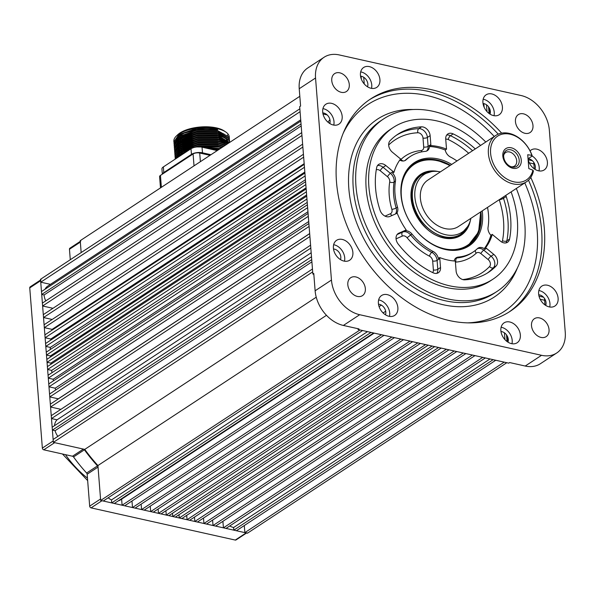 <?xml version="1.0" encoding="UTF-8"?>
<svg xmlns="http://www.w3.org/2000/svg" width="595" height="595" viewBox="0 0 595 595"><rect width="100%" height="100%" fill="white"/><g stroke="black" fill="none" stroke-linecap="round" stroke-linejoin="round"><path stroke-width="0.89" d="M440.36 171.888A34.532 25.213 56.7 0 0 433.837 171.36A34.532 25.213 56.7 0 0 415.392 200.932A34.532 25.213 56.7 0 0 445.588 234.713A34.532 25.213 56.7 0 0 468.793 224.531A34.532 25.213 56.7 0 0 470.89 218.335M532.934 170.207L533.395 171.1A27.794 20.297 -123.3 0 1 526.397 181.847L458.388 226.554A27.794 20.297 -123.3 0 1 445.105 228.592A27.794 20.297 -123.3 0 1 422.197 206.532A27.794 20.297 -123.3 0 1 427.85 180.107L495.858 135.4A27.794 20.297 -123.3 0 1 509.141 133.369A27.794 20.297 -123.3 0 1 532.19 155.823L531.893 156.225L531.402 155.265L531.729 154.916A26.202 19.137 56.7 0 0 510.16 134.217A26.202 19.137 56.7 0 0 490.6 153.25A26.202 19.137 56.7 0 0 513.909 181.839A26.202 19.137 56.7 0 0 532.934 170.207L528.814 168.578L527.72 154.73L531.402 155.265M526.397 181.847A27.794 20.297 -123.3 0 1 513.113 183.885A27.794 20.297 -123.3 0 1 490.198 161.825A27.794 20.297 -123.3 0 1 495.858 135.4M511.224 147.783A11.275 8.233 -123.3 0 1 521.257 160.092A11.275 8.233 -123.3 0 1 512.838 168.273A11.275 8.233 -123.3 0 1 502.812 155.972A11.275 8.233 -123.3 0 1 511.224 147.783M510.763 149.814A9.475 6.917 -123.3 0 1 519.19 160.152A9.475 6.917 -123.3 0 1 512.116 167.031A9.475 6.917 -123.3 0 1 511.968 166.994A9.475 6.917 -123.3 0 1 503.779 154.536A9.475 6.917 -123.3 0 1 510.763 149.814M511.217 166.771A8.099 5.913 56.7 0 0 514.526 166.079A8.099 5.913 56.7 0 0 516.177 158.382A8.099 5.913 56.7 0 0 509.498 151.956A8.099 5.913 56.7 0 0 505.631 152.543A8.099 5.913 56.7 0 0 503.682 155.31M531.729 154.916L532.19 155.823M528.04 158.753L531.893 156.225M363.724 77.261L364.252 83.977M361.314 79.083L361.091 76.234M80.764 241.064A1.592 1.16 56.7 0 0 80.34 242.106L81.165 252.578L80.228 240.663L299.821 96.301M323.003 113.98L327.138 114.902M40.52 279.293L299.85 108.811L300.081 111.696L40.743 282.179L40.52 279.293M40.743 282.179L50.463 284.351M300.72 119.833L47.704 286.158A13.499 9.855 56.7 0 0 45.056 289.207M41.709 294.451L301.048 123.968L300.817 121.083L41.486 291.565L41.709 294.451L44.082 294.979A13.499 9.855 56.7 0 0 45.763 300.892M301.204 125.954L44.082 294.979M42.617 305.994L301.955 135.511L301.725 132.625L42.394 303.108L42.617 305.994L52.962 308.299M43.524 317.537L302.862 147.054L302.632 144.168L43.301 314.651L43.524 317.537L52.144 319.463M44.32 327.644L303.658 157.162L303.428 154.276L44.097 324.758L44.32 327.644L52.107 329.377A138.33 101.001 56.7 0 0 51.958 330.21M304.171 163.677L52.107 329.377M45.116 337.744L304.454 167.262L304.224 164.376L44.893 334.859L45.116 337.744L50.813 339.016A138.33 101.001 56.7 0 0 50.709 340.139M304.826 172.029L50.813 339.016M45.8 346.402L305.131 175.919L304.908 173.033L45.57 343.516L45.8 346.402L50.315 347.413A138.33 101.001 56.7 0 0 50.277 349.533M305.428 179.705L50.315 347.413M46.484 355.066L305.815 184.584L305.585 181.691L46.254 352.173L46.484 355.066L50.367 355.929A138.33 101.001 56.7 0 0 50.411 357.03M306.068 187.834L50.367 355.929M306.157 188.912L46.819 359.395L47.05 362.281L306.38 191.798L306.157 188.912M306.633 194.959L50.82 363.121L47.05 362.281M50.932 364.281A138.33 101.001 -123.3 0 1 50.82 363.121M306.722 196.127L47.392 366.609L47.615 369.495L306.953 199.013L306.722 196.127M307.213 202.389L51.653 370.395L47.615 369.495M51.988 372.693A138.33 101.001 -123.3 0 1 51.653 370.395M307.407 204.784L48.069 375.267L48.299 378.152L307.63 207.67L307.407 204.784M307.95 211.731L53.141 379.238L48.299 378.152M53.468 380.83A138.33 101.001 -123.3 0 1 53.141 379.238M308.084 213.441L48.753 383.924L48.976 386.817L308.314 216.335L308.084 213.441M308.723 221.533L55.186 388.2L48.976 386.817M55.662 390.008A138.33 101.001 -123.3 0 1 55.186 388.2M308.879 223.549L49.549 394.031L49.772 396.917L309.11 226.435L308.879 223.549M309.668 233.575L58.303 398.821L49.772 396.917M309.675 233.649L50.344 404.131L50.568 407.017L309.906 236.535L309.675 233.649M60.913 409.33L50.568 407.017M310.583 245.192L51.252 415.674L51.475 418.568L310.813 248.085L310.583 245.192M311.178 252.763L57.068 419.81L51.475 418.568M54.532 425.663A13.499 9.855 -123.3 0 1 57.068 419.81M311.497 256.743L52.159 427.225L52.39 430.111L311.721 259.628L311.497 256.743M311.899 261.874L55.067 430.706L52.39 430.111M57.856 436.38A13.499 9.855 -123.3 0 1 55.067 430.706M312.457 269.007L53.126 439.489L53.349 442.375L312.687 271.893L312.457 269.007M100.674 500.44L360.005 329.957L362.6 330.537L103.27 501.02L100.674 500.44L97.922 465.55A137.772 100.6 -123.3 0 1 84.75 449.389L53.349 442.375M84.75 449.389L316.243 297.203M97.922 465.55L326.469 315.313M108.208 497.77A13.499 9.855 56.7 0 0 111.473 499.926L111.711 502.901L371.042 332.419L373.645 332.999L114.307 503.482L111.711 502.901M367.487 331.623L111.473 499.926M118.331 500.834A13.499 9.855 56.7 0 0 120.554 499.86L374.188 333.118M121.625 499.153L122.101 505.222L381.44 334.74L384.035 335.32L124.697 505.802L122.101 505.222M131.978 501.012L132.492 507.542L391.83 337.06L394.426 337.64L135.095 508.123L132.492 507.542M141.156 504.136L141.588 509.573L400.918 339.091L403.522 339.671L144.183 510.153L141.588 509.573M150.252 506.159L150.676 511.603L410.014 341.121L412.61 341.701L153.279 512.183L150.676 511.603M158.129 508.993L158.471 513.336L417.809 342.854L420.405 343.434L161.067 513.916L158.471 513.336M165.923 510.726L166.265 515.077L425.596 344.594L428.199 345.174L168.861 515.657L166.265 515.077M172.505 513.269L172.758 516.527L432.096 346.045L434.692 346.625L175.354 517.107L172.758 516.527M179.251 517.977L181.854 518.557L441.185 348.075L438.589 347.495L179.251 517.977L178.998 514.72M187.046 519.718L189.641 520.298L448.98 349.815L446.384 349.235L187.046 519.718L186.704 515.367M194.84 521.458L197.436 522.038L456.774 351.556L454.178 350.976L194.84 521.458L194.498 517.107M203.936 523.488L206.532 524.069L465.863 353.586L463.267 353.006L203.936 523.488L203.505 518.052M213.025 525.519L215.621 526.099L474.959 355.617L472.363 355.037L213.025 525.519L212.593 520.082M223.415 527.839L226.011 528.42L485.349 357.937L482.753 357.357L223.415 527.839L222.902 521.309M489.997 358.971L233.597 527.52A13.499 9.855 -123.3 0 1 229.774 525.943M233.805 530.152L236.408 530.733L495.739 360.25L493.143 359.67L233.805 530.152L233.597 527.52M244.85 532.622L247.446 533.202L506.784 362.719L504.181 362.139L244.85 532.622L244.292 525.549M504.426 332.813L504.962 339.656M540.193 299.285L544.611 300.267L544.47 298.422L544.983 304.93M543.451 297.173L539.011 296.184M488.25 243.816L486.896 244.709M385.694 311.237L383.098 312.948M381.373 305.101L379.082 306.611M534.273 168.839L533.76 162.331L533.879 163.885L529.319 162.866M528.226 159.787L532.361 160.71M486.479 104.787L487.022 111.629M483.839 103.612L484.122 107.204M330.054 122.421L329.08 123.061M501.816 242.098A4.767 3.481 56.7 0 0 502.478 240.67A3.176 1.74 -168.7 0 0 506.843 240.849L509.565 239.064A7.943 5.801 -123.3 0 1 507.535 242.262A7.943 5.801 -123.3 0 1 500.425 241.154L493.099 235.122A7.943 5.801 -123.3 0 1 492.281 234.371L490.92 235.263A7.943 5.801 -123.3 0 1 487.997 229.045A7.943 5.801 -123.3 0 1 488.064 227.29A57.172 41.747 56.7 0 0 487.513 207.41M482.248 210.868A49.809 36.369 -123.3 0 1 482.5 213.322A49.809 36.369 -123.3 0 1 455.145 250.346A49.809 36.369 -123.3 0 1 401.023 195.13A49.809 36.369 -123.3 0 1 404.734 173.651A49.809 36.369 -123.3 0 1 451.709 164.421M454.61 250.369A49.236 35.945 56.7 0 0 467.893 245.966A49.236 35.945 56.7 0 0 481.117 213.813A49.236 35.945 56.7 0 0 480.916 211.746M450.378 165.298A49.236 35.945 56.7 0 0 413.808 163.685A49.236 35.945 56.7 0 0 404.496 174.134M377.513 165.566A7.943 5.801 -123.3 0 1 383.098 167.307L390.417 173.331L393.139 171.546A7.943 5.801 -123.3 0 1 393.957 172.297A62.334 45.518 56.7 0 1 400.628 158.925A7.943 5.801 -123.3 0 1 399.751 158.285L392.432 152.253A7.943 5.801 -123.3 0 1 388.691 145.284A7.943 5.801 -123.3 0 1 390.082 140.71A82.586 60.303 56.7 0 1 397.75 134.321A82.586 60.303 56.7 0 1 421.572 126.839A7.943 5.801 -123.3 0 1 430.133 135.645L427.418 137.438A3.176 1.309 -4.5 0 1 423 138.047A4.767 3.481 56.7 0 0 417.861 132.767A79.41 57.983 56.7 0 0 388.676 145.009M393.139 171.546L385.813 165.514A7.943 5.801 -123.3 0 0 378.703 164.406A7.943 5.801 -123.3 0 0 376.672 167.604A82.586 60.303 56.7 0 0 375.579 188.258A82.586 60.303 56.7 0 0 380.019 210.147A7.943 5.801 -123.3 0 0 389.829 216.461L396.448 213.546A7.943 5.801 -123.3 0 0 397.066 213.211A7.943 5.801 -123.3 0 0 397.17 213.136L396.962 213.278M393.957 172.297L392.596 173.19A7.943 5.801 -123.3 0 1 395.452 181.163A57.172 41.747 56.7 0 0 394.998 193.792A57.172 41.747 56.7 0 0 397.497 207.075A7.943 5.801 -123.3 0 1 396.344 213.59M397.118 234.534L402.696 232.072A7.943 5.801 -123.3 0 1 410.58 234.913A57.172 41.747 56.7 0 0 431.791 252.369A7.943 5.801 -123.3 0 1 437.094 260.387L437.794 269.327L440.516 267.542A7.943 5.801 -123.3 0 1 438.381 272.726A7.943 5.801 -123.3 0 1 433.056 272.77A82.586 60.303 56.7 0 1 398.219 244.099A7.943 5.801 -123.3 0 1 396.047 238.729A7.943 5.801 -123.3 0 1 398.174 233.537A7.943 5.801 -123.3 0 1 398.799 233.203L397.616 233.976M480.567 145.455A90.76 66.276 56.7 0 0 393.258 127.494L390.543 129.279A90.76 66.276 56.7 0 0 366.163 188.548A90.76 66.276 56.7 0 0 413.086 271.543A90.76 66.276 56.7 0 0 490.258 280.966L492.98 279.174A90.76 66.276 56.7 0 0 517.353 219.905A90.76 66.276 56.7 0 0 511.105 191.902M393.258 127.494A90.76 66.276 56.7 0 0 368.885 186.763A90.76 66.276 56.7 0 0 415.808 269.751A90.76 66.276 56.7 0 0 492.98 279.174M485.788 142.019A103.233 75.372 56.7 0 0 383.693 118.859A103.233 75.372 56.7 0 0 355.974 186.272A103.233 75.372 56.7 0 0 409.338 280.669A103.233 75.372 56.7 0 0 497.108 291.379A103.233 75.372 56.7 0 0 524.827 223.965A103.233 75.372 56.7 0 0 516.326 188.466M501.645 133.131A127.055 92.768 56.7 0 0 370.603 98.956A127.055 92.768 56.7 0 0 336.487 181.929A127.055 92.768 56.7 0 0 402.168 298.095A127.055 92.768 56.7 0 0 510.19 311.289A127.055 92.768 56.7 0 0 544.313 228.316A127.055 92.768 56.7 0 0 530.777 177.436M352.88 252.436A11.915 8.694 56.7 0 0 346.729 241.548A11.915 8.694 56.7 0 0 336.599 240.306A11.915 8.694 56.7 0 0 333.401 248.085A11.915 8.694 56.7 0 0 339.559 258.981A11.915 8.694 56.7 0 0 349.682 260.216A11.915 8.694 56.7 0 0 352.88 252.436M344.475 261.183A11.915 8.694 56.7 0 0 344.721 257.799A11.915 8.694 56.7 0 0 333.646 244.709M397.869 307.637A11.915 8.694 56.7 0 0 391.718 296.749A11.915 8.694 56.7 0 0 381.588 295.514A11.915 8.694 56.7 0 0 378.39 303.294A11.915 8.694 56.7 0 0 384.548 314.182A11.915 8.694 56.7 0 0 394.671 315.417A11.915 8.694 56.7 0 0 397.869 307.637M389.465 316.384A11.915 8.694 56.7 0 0 389.71 313.007A11.915 8.694 56.7 0 0 378.636 299.91M379.922 79.611A11.915 8.694 56.7 0 0 373.772 68.723A11.915 8.694 56.7 0 0 363.642 67.488A11.915 8.694 56.7 0 0 360.444 75.26A11.915 8.694 56.7 0 0 366.602 86.156A11.915 8.694 56.7 0 0 376.724 87.391A11.915 8.694 56.7 0 0 379.922 79.611M371.518 88.358A11.915 8.694 56.7 0 0 371.763 84.973A11.915 8.694 56.7 0 0 360.689 71.883M342.17 116.345A11.915 8.694 56.7 0 0 336.011 105.456A11.915 8.694 56.7 0 0 325.889 104.214A11.915 8.694 56.7 0 0 322.691 111.994A11.915 8.694 56.7 0 0 328.849 122.89A11.915 8.694 56.7 0 0 338.971 124.124A11.915 8.694 56.7 0 0 342.17 116.345M333.765 125.091A11.915 8.694 56.7 0 0 334.011 121.707A11.915 8.694 56.7 0 0 322.936 108.617M528.055 158.939A11.915 8.694 56.7 0 0 534.548 169.04A11.915 8.694 56.7 0 0 544.202 169.932A11.915 8.694 56.7 0 0 547.4 162.152A11.915 8.694 56.7 0 0 541.242 151.264A11.915 8.694 56.7 0 0 531.112 150.029A11.915 8.694 56.7 0 0 530.071 150.877M538.988 170.899A11.915 8.694 56.7 0 0 539.234 167.522A11.915 8.694 56.7 0 0 532.138 155.987M502.411 106.951A11.915 8.694 56.7 0 0 496.252 96.063A11.915 8.694 56.7 0 0 486.122 94.821A11.915 8.694 56.7 0 0 482.924 102.6A11.915 8.694 56.7 0 0 489.083 113.496A11.915 8.694 56.7 0 0 499.212 114.731A11.915 8.694 56.7 0 0 502.411 106.951M493.999 115.698A11.915 8.694 56.7 0 0 494.244 112.314A11.915 8.694 56.7 0 0 483.17 99.224M520.357 334.978A11.915 8.694 56.7 0 0 514.199 324.089A11.915 8.694 56.7 0 0 504.069 322.854A11.915 8.694 56.7 0 0 500.871 330.634A11.915 8.694 56.7 0 0 507.029 341.523A11.915 8.694 56.7 0 0 517.159 342.757A11.915 8.694 56.7 0 0 520.357 334.978M511.945 343.724A11.915 8.694 56.7 0 0 512.191 340.347A11.915 8.694 56.7 0 0 501.116 327.25M558.11 298.244A11.915 8.694 56.7 0 0 551.952 287.355A11.915 8.694 56.7 0 0 541.822 286.121A11.915 8.694 56.7 0 0 538.624 293.9A11.915 8.694 56.7 0 0 544.782 304.789A11.915 8.694 56.7 0 0 554.912 306.023A11.915 8.694 56.7 0 0 558.11 298.244M549.698 306.99A11.915 8.694 56.7 0 0 549.951 303.614A11.915 8.694 56.7 0 0 538.869 290.516M365.352 288.627A10.717 7.824 56.7 0 0 359.811 278.824A10.717 7.824 56.7 0 0 350.693 277.716A10.717 7.824 56.7 0 0 347.815 284.715A10.717 7.824 56.7 0 0 353.356 294.518A10.717 7.824 56.7 0 0 362.474 295.626A10.717 7.824 56.7 0 0 365.352 288.627M549.044 329.63A10.717 7.824 56.7 0 0 543.503 319.827A10.717 7.824 56.7 0 0 534.384 318.712A10.717 7.824 56.7 0 0 531.506 325.718A10.717 7.824 56.7 0 0 537.047 335.521A10.717 7.824 56.7 0 0 546.165 336.629A10.717 7.824 56.7 0 0 549.044 329.63M532.979 125.53A10.717 7.824 56.7 0 0 527.438 115.728A10.717 7.824 56.7 0 0 518.327 114.612A10.717 7.824 56.7 0 0 515.448 121.618A10.717 7.824 56.7 0 0 520.989 131.413A10.717 7.824 56.7 0 0 530.1 132.529A10.717 7.824 56.7 0 0 532.979 125.53M349.287 84.527A10.717 7.824 56.7 0 0 343.746 74.725A10.717 7.824 56.7 0 0 334.635 73.609A10.717 7.824 56.7 0 0 331.757 80.615A10.717 7.824 56.7 0 0 337.298 90.418A10.717 7.824 56.7 0 0 346.409 91.526A10.717 7.824 56.7 0 0 349.287 84.527M556.719 352.984A31.766 23.19 -123.3 0 1 541.547 355.304L359.7 314.718A31.766 23.19 -123.3 0 1 331.452 280.052L315.543 78.004A31.766 23.19 -123.3 0 1 324.074 57.261A31.766 23.19 -123.3 0 1 339.254 54.933L521.101 95.527A31.766 23.19 -123.3 0 1 549.349 130.193L565.25 332.241A31.766 23.19 -123.3 0 1 556.719 352.984L540.401 363.716A31.766 23.19 -123.3 0 1 525.221 366.037L509.632 362.556L508.725 363.151L358.056 329.518L358.964 328.923L343.375 325.443A31.766 23.19 -123.3 0 1 315.127 290.784L313.766 273.462L312.858 274.057L313.825 274.273M312.858 274.057L299.679 106.646L300.587 106.051L299.226 88.729A31.766 23.19 -123.3 0 1 307.756 67.986L324.074 57.261M490.072 113.935L489.663 108.744M507.029 341.523L506.501 334.859M508.011 341.961L507.609 336.77M489.083 113.489L488.555 106.832M328.001 122.213A136.426 99.61 -123.3 0 1 329.913 119.595M357.989 328.708L358.056 329.518M545.697 305.413A7.147 5.221 56.7 0 0 546.054 302.743A7.147 5.221 56.7 0 0 538.728 294.815M507.944 342.147A7.147 5.221 56.7 0 0 508.294 339.477A7.147 5.221 56.7 0 0 500.975 331.549M489.997 114.121A7.147 5.221 56.7 0 0 490.354 111.444A7.147 5.221 56.7 0 0 483.028 103.523M534.987 169.322A7.147 5.221 56.7 0 0 535.344 166.652A7.147 5.221 56.7 0 0 528.085 158.724M329.764 123.515A7.147 5.221 56.7 0 0 330.113 120.837A7.147 5.221 56.7 0 0 322.795 112.916M367.517 86.781A7.147 5.221 56.7 0 0 367.866 84.111A7.147 5.221 56.7 0 0 360.548 76.182M385.463 314.807A7.147 5.221 56.7 0 0 385.813 312.137A7.147 5.221 56.7 0 0 378.494 304.209M340.474 259.606A7.147 5.221 56.7 0 0 340.823 256.928A7.147 5.221 56.7 0 0 333.505 249.008M432.647 272.57A4.767 3.481 56.7 0 0 433.383 269.944L432.677 260.997A4.767 3.481 56.7 0 0 429.501 256.192A60.348 44.067 -123.3 0 1 407.106 237.755A4.767 3.481 56.7 0 0 402.384 236.059A3.176 2.157 -113.8 0 1 402.696 232.072L405.418 230.287A7.943 5.801 -123.3 0 1 406.221 230.02L404.86 230.912A7.943 5.801 -123.3 0 1 411.941 234.013A57.172 41.747 56.7 0 0 433.153 251.477A7.943 5.801 -123.3 0 1 438.307 258.438L439.66 257.546A62.334 45.518 56.7 0 0 455.383 261.056A7.943 5.801 -123.3 0 0 455.398 262.075L456.105 271.022A7.943 5.801 -123.3 0 0 464.665 279.821A82.586 60.303 56.7 0 0 488.488 272.339A82.586 60.303 56.7 0 0 496.156 265.958L493.434 267.743A82.586 60.303 -123.3 0 1 487.104 273.209M439.66 257.546A7.943 5.801 -123.3 0 1 439.809 258.594L437.094 260.387A3.176 1.309 175.5 0 1 432.677 260.997M440.516 267.542L439.809 258.594M405.418 230.287L398.799 233.203M396.411 135.244A82.586 60.303 -123.3 0 1 418.85 128.632A7.943 5.801 -123.3 0 1 427.418 137.438L428.117 146.377L430.839 144.592A7.943 5.801 -123.3 0 1 430.854 145.611A62.334 45.518 56.7 0 1 446.577 149.122L445.216 150.014A62.334 45.518 56.7 0 0 429.493 146.504A7.943 5.801 -123.3 0 1 427.344 150.669A7.943 5.801 -123.3 0 1 425.276 151.375A57.172 41.747 56.7 0 0 410.349 156.455A57.172 41.747 56.7 0 0 406.102 159.824A7.943 5.801 -123.3 0 1 405.507 160.293A7.943 5.801 -123.3 0 1 399.751 160.107A4.767 3.481 56.7 0 0 400.948 159.445A60.348 44.067 -123.3 0 1 421.186 150.528A4.767 3.481 56.7 0 0 423.707 146.995L423 138.047M430.839 144.592L430.133 135.645M429.493 146.504L430.854 145.611M456.975 160.962A57.172 41.747 56.7 0 0 450.363 156.976A7.943 5.801 -123.3 0 1 445.216 150.014M446.577 149.122A7.943 5.801 -123.3 0 1 446.429 148.073L445.722 139.126A7.943 5.801 -123.3 0 1 447.856 133.942A7.943 5.801 -123.3 0 1 453.182 133.897L450.467 135.69A82.586 60.303 -123.3 0 1 472.579 150.706M475.301 148.914A82.586 60.303 56.7 0 0 453.182 133.897M454.149 260.974A7.943 5.801 -123.3 0 1 456.172 257.784A7.943 5.801 -123.3 0 1 458.247 257.077A57.172 41.747 56.7 0 0 473.166 252.005A57.172 41.747 56.7 0 0 477.413 248.636A7.943 5.801 -123.3 0 1 478.008 248.167A7.943 5.801 -123.3 0 1 484.248 248.636A62.334 45.518 56.7 0 0 490.92 235.263M488.175 259.599A3.176 0.848 129.5 0 1 491.091 256.2L493.805 254.407L486.487 248.383L483.765 250.168L491.091 256.2A7.943 5.801 -123.3 0 1 493.434 267.743A3.176 2.142 -136.2 0 1 489.581 266.53A4.767 3.481 56.7 0 0 488.175 259.599L480.849 253.574A4.767 3.481 56.7 0 0 476.223 253.187A60.348 44.067 -123.3 0 1 455.986 262.097A4.767 3.481 56.7 0 0 455.406 262.209M493.805 254.407A7.943 5.801 -123.3 0 1 496.156 265.958M486.487 248.383A7.943 5.801 -123.3 0 0 485.609 247.743L484.248 248.636M485.609 247.743A62.334 45.518 56.7 0 0 492.281 234.371M397.17 213.136A62.334 45.518 56.7 0 0 406.221 230.02M505.78 195.398A7.943 5.801 -123.3 0 1 506.219 196.521L503.496 198.306A82.586 60.303 -123.3 0 1 506.843 240.849A7.943 5.801 -123.3 0 1 506.003 242.886M509.565 239.064A82.586 60.303 56.7 0 0 506.219 196.521M423.662 173.681A35.737 26.091 56.7 0 0 420.858 175.205C399.907 186.54 416.396 233.21 443.275 237.479C449.723 238.855 455.331 238 460.121 234.921A35.737 26.091 56.7 0 0 462.627 232.957M443.461 237.621A35.737 26.091 56.7 0 0 460.121 234.921M246.583 533.008L236.022 539.948A1.592 1.16 -123.3 0 1 235.263 540.067L91.087 507.877A1.592 1.16 -123.3 0 1 89.674 506.144L87.16 474.222A1.592 1.16 56.7 0 0 86.625 473.032A138.486 101.12 -123.3 0 1 73.527 456.953A1.592 1.16 56.7 0 0 72.501 456.231L43.77 449.82A1.592 1.16 -123.3 0 1 42.357 448.087L29.75 287.891A1.592 1.16 -123.3 0 1 30.174 286.857L40.572 280.014M43.77 449.82L54.651 442.665L83.382 449.084A1.592 1.16 -123.3 0 1 84.408 449.805A138.486 101.12 56.7 0 0 97.506 465.878A1.592 1.16 -123.3 0 1 98.041 467.068L100.555 498.997L89.674 506.144M41.055 279.702A1.592 1.16 56.7 0 0 40.631 280.736L53.238 440.932L42.357 448.087M70.284 259.725L69.459 249.253A1.592 1.16 -123.3 0 1 69.883 248.219L80.28 241.384M91.087 507.877L101.968 500.73L246.144 532.912A1.592 1.16 56.7 0 0 246.903 532.793M213.612 296.779L209.15 299.709A7.147 5.221 -123.3 0 1 208.629 299.999M219.51 292.844A7.147 5.221 56.7 0 0 220.031 292.554A7.147 5.221 56.7 0 0 220.5 292.19M176.425 135.965L177.749 134.701A26.202 10.777 -4.5 0 1 216.401 127.88A26.202 10.777 -4.5 0 1 224.375 131.034L225.877 132.068A27.794 11.431 175.5 0 0 217.428 128.721L217.413 128.721A27.794 11.431 175.5 0 0 176.425 135.965A27.794 11.431 175.5 0 0 173.852 141.335L174 142.666M227.439 134.894A26.202 10.777 -4.5 0 1 227.565 135.66M207.536 148.423A26.202 10.777 -4.5 0 1 218.105 149.524A26.202 10.777 -4.5 0 1 218.662 149.65M219.778 148.609L203.602 147.545M188.37 150.468L180.411 154.246L176.232 158.448M219.622 149.018L205.238 147.91M186.785 151.509L180.449 154.7L176.797 158.069M218.06 150.052L211.463 149.3M217.413 128.721L196.722 128.423L178.864 134.537L173.896 141.982M217.532 130.097L216.863 129.933L217.428 128.721L217.532 130.097L196.833 129.799L184.13 133.191L178.969 135.913L174.03 143.588M229.387 139.23L228.978 136.969L217.569 130.558L196.863 130.253L179.006 136.374L174.045 143.819L174.149 144.496M229.506 140.145L229.082 138.345L218.834 132.194L196.975 131.629L184.272 135.028L179.117 137.75L174.149 145.187L174.313 146.102M229.529 141.06L229.12 138.806L217.711 132.388L197.012 132.09L179.147 138.204L174.186 145.649L174.29 146.333M229.648 141.974L229.231 140.182L218.975 134.024L197.116 133.459L184.42 136.857L179.259 139.58L174.32 147.255M229.685 142.406L229.261 140.636L217.859 134.225L197.153 133.92L179.296 140.041L174.335 147.478L174.432 148.162M229.558 142.488L217.963 135.601L197.265 135.296L184.562 138.695L179.4 141.417L174.461 149.085M229.447 142.562L218.001 136.054L197.302 135.749L179.437 141.87L174.476 149.315L174.58 150M228.963 142.882L218.112 137.43L197.406 137.125L184.703 140.524L179.549 143.246L174.61 150.914M228.755 143.023L218.149 137.891L197.443 137.586L179.586 143.707L174.618 151.145L174.722 151.829M228.019 143.499L218.253 139.26L197.555 138.962L184.852 142.354L179.69 145.076L174.752 152.751M227.744 143.685L218.291 139.721L197.585 139.416L179.727 145.537L174.766 152.982L174.871 153.666M226.821 144.287L218.395 141.097L197.696 140.792L184.993 144.191L179.839 146.913L174.9 154.581M226.487 144.511L218.432 141.558L197.733 141.253L179.869 147.374L174.908 154.812L175.012 155.496M225.408 145.217L218.543 142.926L197.838 142.629L185.142 146.02L179.98 148.743L175.042 156.418M225.022 145.47L218.581 143.388L197.875 143.083L180.017 149.204L175.056 156.649L175.153 157.333M223.809 146.266L218.685 144.763L197.986 144.459L185.283 147.858L180.121 150.58L175.183 158.248M223.385 146.548L218.722 145.217L198.023 144.92L180.159 151.033L175.198 158.478L175.28 159.073M222.047 147.426L218.834 146.593L198.128 146.288L185.424 149.687L180.27 152.409L175.309 159.051M221.585 147.731L218.863 147.054L196.856 146.958M193.405 147.649L180.307 152.87L175.413 158.984M229.387 138.538L229.261 136.976A27.794 11.431 175.5 0 0 225.877 132.068M228.517 142.324L226.286 139.163M219.116 135.861L197.406 135.154L184.562 138.695M224.33 137.638L217.279 135.206L197.391 134.924L180.954 140.584M177.429 143.432L175.51 147.203M219.265 137.69L197.555 136.984L184.703 140.524M176.544 144.317L175.458 147.285M224.471 139.475L217.42 137.036L197.533 136.753L181.096 142.421M179.437 143.321L180.798 141.96L180.835 142.436M219.406 139.528L197.696 138.821L184.852 142.354M224.613 141.305L217.569 138.873L197.681 138.59L181.237 144.25M177.719 147.099L175.8 150.87M219.555 141.357L197.838 140.651L184.993 144.191M224.761 143.142L217.711 140.703L197.823 140.42L181.386 146.087M179.72 146.987L181.088 145.626L181.125 146.102M219.696 143.194L197.986 142.48L185.142 146.02M224.903 144.972L217.859 142.54L197.964 142.257L181.527 147.917M219.838 145.024L198.128 144.317L185.283 147.858M223.884 146.221L218.001 144.369L198.113 144.087L181.676 149.747M180.01 150.654L181.378 149.293L181.416 149.769M219.629 146.772L198.276 146.147L185.766 149.546M222.203 147.322L218.142 146.199L198.254 145.924L181.817 151.584M180.159 152.484L181.52 151.123L181.557 151.599M219.429 148.519L203.17 147.448M188.511 150.371L185.573 151.524M220.358 148.534L202.412 147.277M189.255 149.888L181.958 153.413M178.44 156.262L177.369 157.697M218.097 150.022L210.868 149.167M218.358 149.851L209.641 148.891M162.338 174.156L161.937 168.98A7.943 3.265 -4.5 0 1 163.357 166.912L191.01 148.728A7.943 3.265 -4.5 0 1 202.04 147.196L202.486 152.826A7.943 3.265 175.5 0 0 191.456 154.358A7.943 3.265 -4.5 0 1 202.486 152.826L210.957 154.715M202.04 147.196L217.234 150.587M163.357 166.912L163.796 172.535A7.943 3.265 175.5 0 0 162.435 174.097A7.943 3.265 -4.5 0 1 163.796 172.535L191.456 154.358L191.01 148.728M181.356 140.703L181.46 141.96M182.226 151.703L182.323 152.952M204.554 153.287L204.554 153.287A3.972 1.636 -4.5 0 1 204.211 154.031M182.42 154.135A26.202 10.777 -4.5 0 1 184.51 153.004M179.519 156.284A26.202 10.777 -4.5 0 1 181.059 155.027M180.969 153.882L180.858 152.506M180.53 148.386L180.501 147.969M180.248 144.719L180.211 144.302M180.069 142.465L179.995 141.506M179.958 141.052L179.846 139.676M179.809 139.215L179.779 138.806M179.668 137.386L179.638 136.969M179.526 135.556L179.489 135.139M180.389 135.028L179.831 134.909M216.848 129.71C203.252 127.523 191.144 129.241 180.501 134.857L180.516 135.087M216.863 129.933L196.975 129.65L184.13 133.191M224.04 133.979L216.989 131.54L197.101 131.257L180.664 136.917M179.14 135.779L180.501 134.857M180.583 154.105L181.944 153.183M180.151 148.609L181.512 147.686M179.861 144.942L181.222 144.02M179.578 141.275L180.932 140.353M179.43 139.446L180.508 138.293L180.806 138.754M224.181 135.809L217.138 133.369L197.243 133.087L180.791 138.523M179.288 137.609L180.642 136.694M218.975 134.024L197.265 133.317L184.42 136.857M218.834 132.194L197.116 131.488L184.272 135.028M163.848 173.167L163.796 172.535L191.456 154.358L191.508 154.983M202.486 152.826L202.553 153.659M160.479 187.901L159.594 176.648A4.767 1.956 -4.5 0 1 160.442 175.406L161.379 187.306M194.022 165.849L193.085 153.941A4.767 1.956 -4.5 0 1 199.704 153.027L200.389 161.669M193.085 153.941L160.442 175.406M210.028 155.332L199.704 153.027M464.762 230.905A35.574 25.972 -123.3 0 1 460.999 234.155A35.574 25.972 -123.3 0 1 443.996 236.758A35.574 25.972 -123.3 0 1 414.67 208.525A35.574 25.972 -123.3 0 1 421.914 174.699A35.574 25.972 -123.3 0 1 426.384 172.535M418.917 176.67L421.914 174.699L431.963 171.472A35.559 25.964 56.7 0 0 412.967 201.913A35.559 25.964 56.7 0 0 444.056 236.698A35.559 25.964 56.7 0 0 467.945 226.212L468.793 224.531M490.414 236.884L491.775 235.992M395.452 181.163L394.098 182.063A57.172 41.747 56.7 0 0 393.637 194.684A57.172 41.747 56.7 0 0 396.136 207.967A3.176 0.833 -16.4 0 1 391.86 209.321A60.348 44.067 -123.3 0 1 389.227 195.294A60.348 44.067 -123.3 0 1 389.71 181.973A4.767 3.481 56.7 0 0 387.501 176.737L380.183 170.706A4.767 3.481 56.7 0 0 376.263 169.843M383.693 118.859L380.971 120.651A103.233 75.372 56.7 0 0 353.252 188.065A103.233 75.372 56.7 0 0 406.616 282.454A103.233 75.372 56.7 0 0 494.386 293.171L497.108 291.379M517.486 267.772A106.408 77.692 -123.3 0 1 423.804 297.991A106.408 77.692 -123.3 0 1 348.841 188.675A106.408 77.692 -123.3 0 1 413.451 109.51M369.257 99.863A127.055 92.768 -123.3 0 1 498.216 134.143M528.486 180.188A127.055 92.768 -123.3 0 1 541.591 230.101A127.055 92.768 -123.3 0 1 508.822 312.167M467.692 322.862A123.879 90.447 56.7 0 0 537.181 230.719A123.879 90.447 56.7 0 0 524.783 182.903M494.252 136.456A123.879 90.447 56.7 0 0 343.129 133.384M315.543 78.004L299.226 88.729M315.127 290.784L331.452 280.052M525.221 366.037L541.547 355.304M359.7 314.718L343.375 325.443M402.384 236.059L396.054 238.84M433.153 251.477L431.791 252.369A3.176 1.316 -62.5 0 0 429.501 256.192M433.383 269.944A3.176 1.309 175.5 0 0 437.794 269.327A7.943 5.801 -123.3 0 1 436.849 273.35M411.941 234.013L407.106 237.755M385.017 216.119L390.417 213.739A4.767 3.481 56.7 0 0 391.86 209.321M397.497 207.075L396.136 207.967A7.943 5.801 -123.3 0 1 395.415 214.007M390.417 213.739A3.176 2.157 -113.8 0 0 392.164 215.435M385.813 165.514L383.098 167.307A3.176 0.848 -50.5 0 0 380.183 170.706M389.71 181.973A3.176 1.696 9.2 0 0 394.098 182.063A7.943 5.801 -123.3 0 0 390.417 173.331A3.176 0.848 -50.5 0 0 387.501 176.737M403.566 160.985A3.176 2.149 46.5 0 1 400.948 159.445M417.861 132.767A3.176 1.993 87.4 0 1 418.85 128.632L421.572 126.839M426.622 151.056A7.943 5.801 -123.3 0 0 428.117 146.377A3.176 1.309 -4.5 0 1 423.707 146.995M421.892 151.844A3.176 2.023 84.9 0 1 421.186 150.528M410.349 156.455L408.996 157.348A57.172 41.747 56.7 0 0 404.786 160.672M404.845 160.65L406.102 159.824M468.704 153.257A79.41 57.983 56.7 0 0 448.266 139.55A4.767 3.481 56.7 0 0 445.729 139.26M446.666 135.102A7.943 5.801 -123.3 0 1 450.467 135.69A3.176 1.376 -64.3 0 0 448.266 139.55M455.532 258.297A7.943 5.801 -123.3 0 1 456.886 257.97A3.176 2.023 -95.1 0 0 455.986 262.097M458.247 257.077L456.886 257.97A57.172 41.747 56.7 0 0 471.805 252.897L473.166 252.005M475.442 250.346A3.176 2.149 -133.5 0 0 476.223 253.187M477.369 248.68A7.943 5.801 -123.3 0 1 483.765 250.168A3.176 0.848 129.5 0 0 480.849 253.574M462.776 279.583A79.41 57.983 56.7 0 0 489.581 266.53M502.478 240.67A79.41 57.983 56.7 0 0 499.257 199.764A4.767 3.481 56.7 0 0 499.235 199.704M491.202 237.591L490.399 236.929M499.257 199.764A3.176 0.759 162 0 0 503.496 198.306A7.943 5.801 -123.3 0 0 503.058 197.19M65.51 454.677A81.79 59.723 56.7 0 0 87.472 478.135M449.88 165.626A48.44 35.365 56.7 0 0 437.481 160.747A48.44 35.365 56.7 0 0 401.328 195.919A48.44 35.365 56.7 0 0 444.406 248.784A48.44 35.365 56.7 0 0 480.418 212.073M470.31 220.671A36.526 26.671 -123.3 0 1 443.558 237.955A36.526 26.671 -123.3 0 1 411.086 198.291A36.526 26.671 -123.3 0 1 437.98 171.494M98.041 467.068L87.16 474.222M86.625 473.032L97.506 465.878M84.408 449.805L73.527 456.953M72.501 456.231L83.382 449.084M40.631 280.736L29.75 287.891M80.34 242.106L69.459 249.253M235.263 540.067L246.144 532.912M433.837 171.36L431.963 171.472M458.001 236.126L460.999 234.155L467.945 226.212M490.131 237.703L490.912 238.35M62.468 453.992L87.666 480.619M413.443 163.923C420.278 159.557 428.192 158.337 437.199 160.271L450.17 165.44M467.715 246.085L478.573 232.028L480.708 211.887M174.008 143.358L174.045 143.819M174.149 145.187L174.186 145.649M174.298 147.025L174.335 147.478M174.439 148.854L174.476 149.315M174.588 150.691L174.618 151.145M174.729 152.521L174.766 152.982M174.871 154.358L174.908 154.812M175.019 156.188L175.056 156.649M175.161 158.017L175.198 158.478M229.492 139.914L229.529 140.368M229.64 141.744L229.677 142.205M219.287 146.69L219.986 146.853M186.086 149.412L185.424 149.687"/></g></svg>
